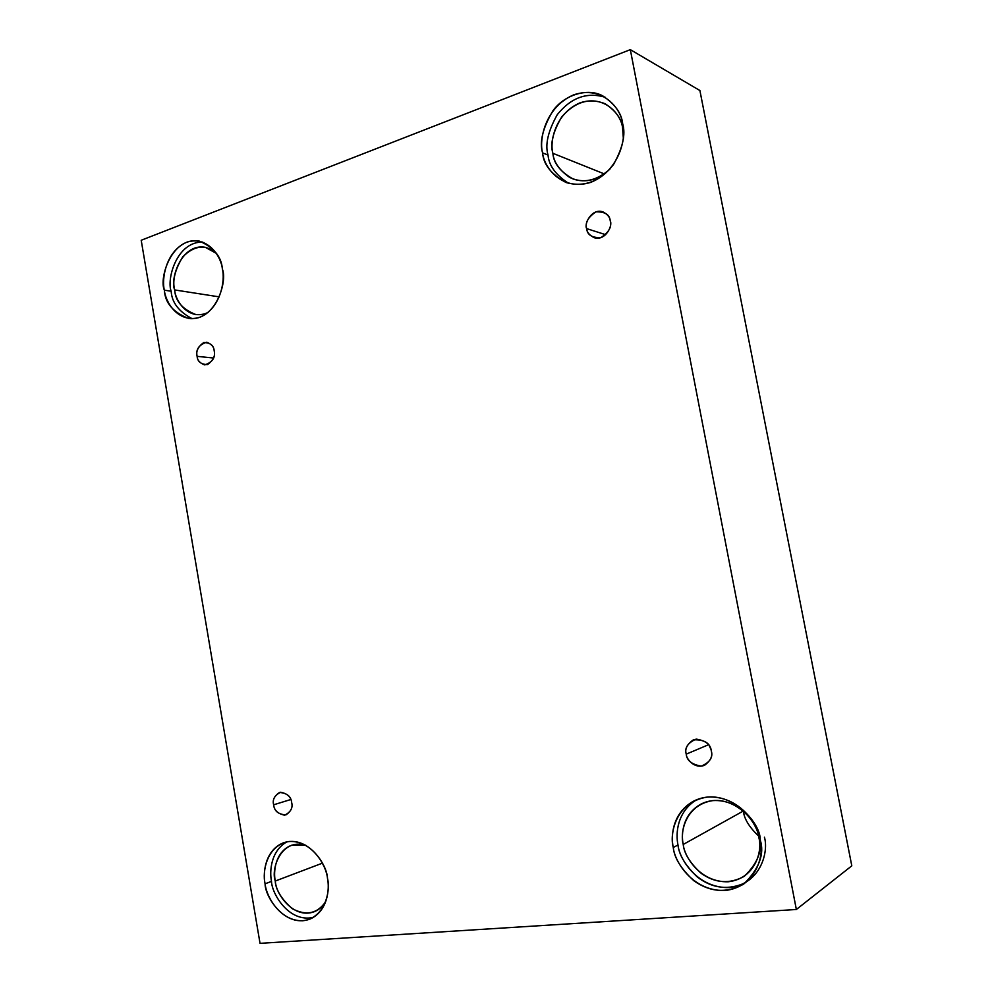 <?xml version="1.0" encoding="UTF-8"?>
<svg xmlns="http://www.w3.org/2000/svg" width="993" height="993" viewBox="0 0 993 993"><rect width="100%" height="100%" fill="white"/><g stroke="black" fill="none" stroke-linecap="round" stroke-linejoin="round"><path stroke-width="1.49" d="M197.111 356.35C197.346 360.335 199.891 363.177 204.744 364.915C212.477 362.246 215.63 357.53 214.19 350.752C215.506 355.829 213.272 360.447 207.5 364.605C201.02 364.406 197.557 361.663 197.111 356.35C195.795 351.336 198.004 346.731 203.726 342.548C210.231 342.672 213.718 345.403 214.19 350.752C213.942 346.842 211.447 344 206.681 342.225C198.861 344.807 195.671 349.524 197.111 356.35L213.582 358.026L197.111 356.35M273.646 804.802C274.242 811.02 278.338 814.384 285.922 814.905C291.061 811.38 292.972 807.272 291.669 802.592C293.047 807.967 290.688 812.162 284.594 815.191C277.755 813.701 274.105 810.238 273.646 804.802C272.268 799.489 274.602 795.294 280.659 792.228C287.523 793.655 291.185 797.106 291.669 802.592C291.073 796.436 287.027 793.059 279.542 792.464C274.291 795.952 272.33 800.06 273.646 804.802L290.8 799.514L273.646 804.802M709.436 746.103L710.889 749.318L709.436 746.103M686.25 754.146C686.064 758.764 694.653 769.476 704.658 765.206C710.678 760.638 712.9 755.921 711.323 751.068C713.173 757.386 709.834 762.401 701.306 766.137C691.823 764.536 686.796 760.539 686.25 754.146C684.413 747.903 687.715 742.888 696.167 739.102C705.675 740.604 710.727 744.589 711.323 751.068C710.33 743.136 704.335 739.4 693.325 739.847C686.982 744.365 684.624 749.132 686.25 754.146L708.518 744.725L686.25 754.146M586.664 228.613C586.913 232.263 589.457 235.304 594.311 237.737C605.457 241.225 612.991 225.436 610.248 220.868C611.998 226.776 608.87 232.374 600.852 237.65C591.927 237.848 587.198 234.832 586.664 228.613C584.914 222.78 588.017 217.206 595.961 211.881C604.911 211.583 609.677 214.587 610.248 220.868C609.987 217.33 607.555 214.339 602.937 211.869C591.729 207.934 583.822 224.008 586.664 228.613L605.742 234.708L586.664 228.613M265.094 883.807C264.895 896.865 285.438 928.765 310.412 918.91C327.777 910.879 329.813 888.859 327.467 878.259C330.719 890.361 325.505 918.041 302.654 920.784C279.542 921.219 266.062 895.698 265.094 883.807C262.065 872.077 266.62 845.093 289.087 841.493C312.075 840.14 326.498 865.933 327.467 878.259C327.33 865.164 308.066 834.877 283.762 842.685C265.007 849.871 262.661 873.132 265.094 883.807L271.499 881.387L265.094 883.807M313.453 917.346C288.988 923.08 271.784 893.688 271.499 881.387C271.784 893.688 288.988 923.08 313.453 917.346M275.284 881.039C275.135 892.409 292.972 920.039 314.719 911.562C319.473 909.389 323.135 906.088 325.692 901.669C317.35 913.684 306.254 916.043 292.426 908.769C281.689 899.472 275.967 890.225 275.284 881.039L322.402 863.165L275.284 881.039C270.717 869.508 280.907 837.707 305.844 845.291L291.495 845.279C275.21 851.597 273.174 871.767 275.284 881.039M164.354 290.167C165.074 303.014 173.216 312.472 188.769 318.517C215.456 321.707 227.732 281.453 222.382 269.103C225.436 280.274 220.669 308.96 199.432 317.4C177.921 323.594 165.297 301.698 164.354 290.167C161.499 279.306 165.67 251.44 186.572 242.28C207.971 235.217 221.451 257.15 222.382 269.103C221.563 256.839 213.917 247.518 199.456 241.138C172.025 236.111 158.743 277.903 164.354 290.167L171.168 291.222L164.354 290.167M192.17 318.703C178.852 311.715 171.851 302.542 171.168 291.222C171.851 302.542 178.852 311.715 192.17 318.703M208.145 312.435C188.447 321.633 175.078 300.37 174.694 289.944C172.199 280.945 174.892 269.885 182.786 256.79C194.616 245.184 205.824 244.055 216.4 253.389L205.253 247.282C181.359 243 169.828 279.269 174.694 289.944L219.292 296.882L174.694 289.944C175.339 301.09 182.402 309.307 195.919 314.595M542.6 152.897C543.419 164.416 551.214 174.284 566.022 182.513C584.058 187.59 599.884 181.62 613.488 164.59C622.772 147.907 625.838 134.316 622.673 123.827C626.757 136.811 619.744 171.094 590.376 182.501C560.71 191.301 543.742 166.39 542.6 152.897C538.851 140.311 544.884 107.244 573.706 94.844C603.198 84.864 621.544 109.751 622.673 123.827C621.717 113.487 615.077 104.178 602.763 95.899C588.253 87.682 564.52 94.447 552.902 110.831C542.724 128.085 539.286 142.111 542.6 152.897L548.037 155.045L542.6 152.897M568.716 183.382C555.77 175.016 548.868 165.57 548.037 155.045C548.868 165.57 555.77 175.016 568.716 183.382M552.878 153.294C553.597 163.249 560.325 171.801 573.073 178.976C585.858 183.283 598.134 180.006 609.913 169.12C596.47 180.962 583.102 183.755 569.771 177.486C559.32 170.138 553.684 162.07 552.878 153.294L604.327 173.912L552.878 153.294C549.601 142.347 554.901 113.537 580.036 102.838C605.73 94.261 621.618 115.908 622.599 128.109C621.779 119.048 615.933 110.918 605.085 103.719C589.346 97.463 574.922 101.832 561.79 116.826C552.977 131.784 549.998 143.935 552.878 153.294M623.319 138.039L622.599 128.109L623.319 138.039M673.279 847.525C674.247 857.915 681.136 869.012 693.921 880.803C710.218 892.31 726.814 893.415 743.695 884.118C759.223 868.763 764.722 853.992 760.191 839.805C764.573 854.079 756.827 886.96 724.952 890.535C692.766 891.379 674.483 861.514 673.279 847.525C669.27 833.76 675.898 801.872 707.19 797.106C739.189 794.983 759.012 825.208 760.191 839.805C761.172 822.961 728.018 784.458 694.057 800.917C672.609 812.336 670.623 835.734 673.279 847.525L677.983 844.931L673.279 847.525M745.805 882.578C728.788 890.448 712.676 888.636 697.483 877.154C685.455 865.648 678.951 854.911 677.983 844.931C679.175 858.821 697.359 888.462 729.371 887.593C761.072 883.993 768.781 851.349 764.411 837.173M683.234 844.46C684.078 853.459 690.036 863.066 701.108 873.281C715.183 883.261 729.57 884.279 744.278 876.335C757.969 862.967 762.823 850.082 758.851 837.67C759.769 823.011 730.662 789.423 701.083 804.045C682.625 814.061 680.925 834.232 683.234 844.46L743.36 810.996L683.234 844.46C679.721 832.469 685.555 804.702 712.813 800.606C740.679 798.806 757.833 825.034 758.851 837.67C762.649 850.045 755.971 878.557 728.254 881.772C700.264 882.603 684.264 856.649 683.234 844.46M758.478 835.907C749.132 827.008 744.105 818.704 743.36 810.996C744.105 818.704 749.132 827.008 758.478 835.907M851.795 865.834L699.904 90.537L630.332 49.65L796.349 909.489L851.795 865.834L796.349 909.489L260.029 943.35L141.205 240.269L630.332 49.65L699.904 90.537L851.795 865.834M796.349 909.489L630.332 49.65L141.205 240.269L260.029 943.35L796.349 909.489M696.403 799.849C677.027 811.902 675.525 833.549 677.983 844.931C675.525 833.549 677.027 811.902 696.403 799.849M605.296 97.314C587.049 91.778 571.049 97.55 557.284 114.642C547.999 131.275 544.909 144.742 548.037 155.045C544.909 144.742 547.999 131.275 557.284 114.642C571.049 97.55 587.049 91.778 605.296 97.314M202.783 242.069C176.506 241.535 166.476 279.592 171.168 291.222C166.476 279.592 176.506 241.535 202.783 242.069M287.014 841.803C270.866 850.703 269.388 871.246 271.499 881.387C269.388 871.246 270.866 850.703 287.014 841.803"/></g></svg>
